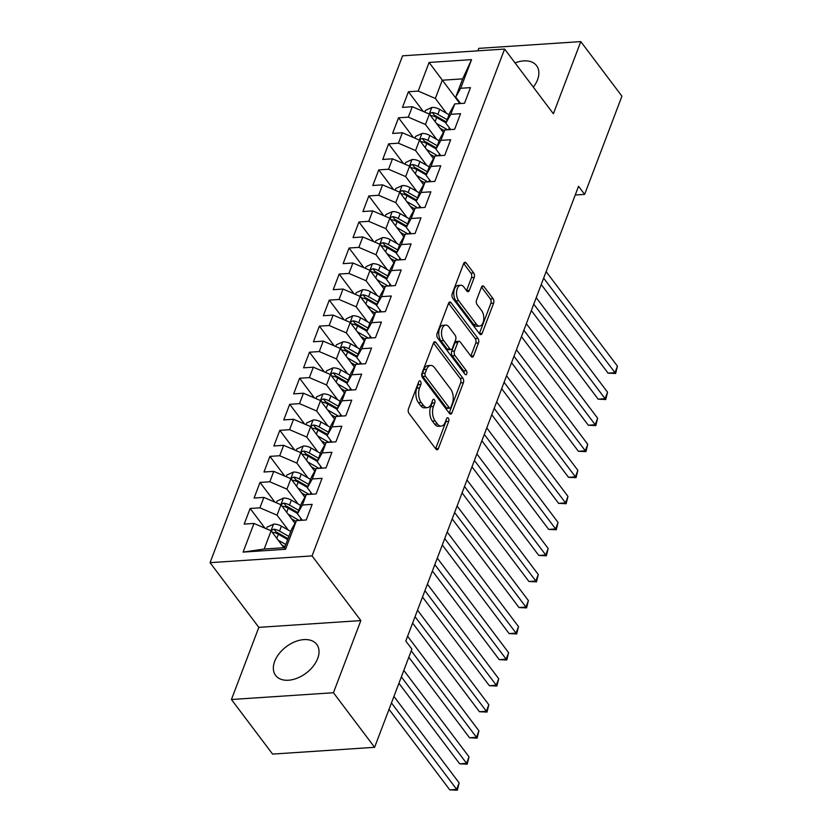 <?xml version="1.0" encoding="UTF-8"?>
<svg xmlns="http://www.w3.org/2000/svg" width="832" height="832" viewBox="0 0 832 832"><rect width="100%" height="100%" fill="white"/><g stroke="black" fill="none" stroke-linecap="round" stroke-linejoin="round"><path stroke-width="1.25" d="M420.503 381.285A2.267 1.238 86.2 0 0 419.682 380.817A2.267 1.238 86.2 0 0 418.777 381.69L408.46 408.855A3.245 1.778 86.2 0 0 408.99 413.39L435.916 449.114A3.245 1.778 86.2 0 0 437.112 449.79A3.245 1.778 86.2 0 0 438.391 448.531L448.708 421.377A2.267 1.238 86.2 0 0 448.344 418.194A2.267 1.238 86.2 0 0 447.512 417.716A2.267 1.238 86.2 0 0 446.607 418.6L445.276 422.115A10.369 5.678 86.2 0 1 441.178 426.109A10.369 5.678 86.2 0 1 437.382 423.946L435.136 420.961A10.369 5.678 86.2 0 1 433.451 406.432L434.793 402.917A2.267 1.238 86.2 0 0 434.418 399.745A2.267 1.238 86.2 0 0 433.597 399.266A2.267 1.238 86.2 0 0 432.692 400.14L431.361 403.655A10.369 5.678 86.2 0 1 427.263 407.659A10.369 5.678 86.2 0 1 423.467 405.486L421.221 402.511A10.369 5.678 86.2 0 1 419.536 387.982L420.878 384.467A2.267 1.238 86.2 0 0 420.503 381.285M533.322 87.152A25.761 16.536 -37 0 0 537.534 79.758A25.761 16.536 -37 0 0 536.588 65.686A25.761 16.536 -37 0 0 515.05 62.92M274.685 661.346A25.761 16.536 -37 0 0 275.621 675.428A25.761 16.536 -37 0 0 297.398 678.09A25.761 16.536 -37 0 0 317.689 658.486A25.761 16.536 -37 0 0 316.753 644.415A25.761 16.536 -37 0 0 294.975 641.742A25.761 16.536 -37 0 0 274.685 661.346M474.219 277.503A3.245 1.778 86.2 0 0 473.699 272.958L466.138 262.943A3.245 1.778 86.2 0 0 464.953 262.267A3.245 1.778 86.2 0 0 463.674 263.515L452.213 293.675A3.245 1.778 86.2 0 0 452.733 298.22L479.669 333.934A3.245 1.778 86.2 0 0 480.854 334.61A3.245 1.778 86.2 0 0 482.134 333.362L493.594 303.202A3.245 1.778 86.2 0 0 493.074 298.657L483.943 286.551A3.245 1.778 86.2 0 0 482.758 285.875A3.245 1.778 86.2 0 0 481.478 287.123L476.57 300.04A3.245 1.778 86.2 0 0 477.1 304.574L481.624 310.575A8.674 4.742 86.2 0 1 483.673 320.07A8.674 4.742 86.2 0 1 479.596 326.071A8.674 4.742 86.2 0 1 476.424 324.262L458.702 300.747A8.674 4.742 86.2 0 1 456.643 291.252A8.674 4.742 86.2 0 1 460.72 285.251A8.674 4.742 86.2 0 1 463.892 287.061L466.846 290.982A3.245 1.778 86.2 0 0 468.031 291.658A3.245 1.778 86.2 0 0 469.31 290.41L474.219 277.503L471.463 277.68A3.245 1.778 86.2 0 0 470.933 273.146L463.674 263.505M578.542 186.285L405.798 641.035L411.902 649.126L374.598 747.313L333.445 692.734L360.849 620.589L312.062 555.901L504.598 49.057L553.374 113.745L580.788 41.6L621.941 96.179L584.646 194.376L578.542 186.285M435.937 342.451A3.245 1.778 86.2 0 0 434.751 341.775A3.245 1.778 86.2 0 0 433.472 343.023L422.011 373.183A3.245 1.778 86.2 0 0 422.531 377.728L449.467 413.442A3.245 1.778 86.2 0 0 450.653 414.118A3.245 1.778 86.2 0 0 451.932 412.87L463.393 382.71A3.245 1.778 86.2 0 0 462.873 378.165L435.937 342.451L433.659 342.597M475.218 338.593A3.245 1.778 86.2 0 1 475.738 343.138L478.494 342.95L473.595 355.867A3.245 1.778 86.2 0 1 472.306 357.115A3.245 1.778 86.2 0 1 471.12 356.439L460.2 341.952A3.245 1.778 86.2 0 0 459.014 341.276A3.245 1.778 86.2 0 0 457.735 342.524L454.48 351.083A3.245 1.778 86.2 0 0 455.01 355.628L466.378 370.708A2.267 1.238 86.2 0 1 466.918 373.194A2.267 1.238 86.2 0 1 465.847 374.764A2.267 1.238 86.2 0 1 465.015 374.286L437.632 337.979A3.245 1.778 86.2 0 1 437.112 333.434L448.573 303.264L475.218 338.593L477.974 338.416L451.038 302.692A3.245 1.778 86.2 0 0 449.852 302.016A3.245 1.778 86.2 0 0 448.573 303.264M478.494 342.95A3.245 1.778 86.2 0 0 477.974 338.416M312.062 555.901L210.059 562.671L402.584 55.827L504.598 49.057M285.553 549.276L243.1 552.105L253.978 523.453L271.107 530.806L264.181 549.037L284.586 547.685L285.553 549.276L296.442 520.634L306.228 519.979L312.156 504.358L302.37 505.003L306.332 494.582L316.118 493.938L322.057 478.306L312.27 478.962L316.222 468.541L326.009 467.886L331.947 452.265L322.161 452.91L326.123 442.499L335.91 441.844L341.838 426.223L332.051 426.868L336.014 416.447L345.8 415.802L351.738 400.171L341.952 400.826L345.904 390.406L355.69 389.75L361.629 374.13L351.842 374.774L355.805 364.364L365.591 363.709L371.519 348.078L361.733 348.733L365.695 338.312L375.482 337.667L381.42 322.036L371.634 322.691L375.586 312.27L385.372 311.615L391.31 295.994L381.524 296.639L385.476 286.218L395.273 285.574L401.201 269.942L391.414 270.598L395.377 260.177L405.163 259.532L411.102 243.901L401.315 244.556L405.267 234.135L415.054 233.48L420.992 217.859L411.206 218.504L415.158 208.083L424.954 207.438L430.882 191.807L421.096 192.462L425.058 182.042L434.845 181.397L440.783 165.766L430.997 166.41L434.949 156L444.735 155.345L450.674 139.724L440.887 140.369L444.839 129.948L454.626 129.303L460.564 113.672L450.778 114.327L454.74 103.906L464.526 103.251L470.465 87.63L460.668 88.275L455.738 97.094L462.665 78.863L442.27 80.226L435.344 98.457L446.566 113.339M264.992 528.174L250.13 508.477L244.192 524.098L253.978 523.453M250.13 508.477L259.917 507.822L263.869 497.401L280.998 504.764L294.965 523.276M274.882 502.133L260.021 482.425L254.082 498.056L263.869 497.401M260.021 482.425L269.807 481.78L273.77 471.359L290.888 478.712L304.855 497.224M284.773 476.091L269.911 456.383L263.983 472.014L273.77 471.359M269.911 456.383L279.708 455.738L283.66 445.318L300.789 452.67L314.746 471.182M294.674 450.039L279.812 430.342L273.874 445.962L283.66 445.318M279.812 430.342L289.598 429.686L293.55 419.266L310.679 426.629L324.646 445.141M304.564 423.998L289.702 404.29L283.764 419.921L293.55 419.266M289.702 404.29L299.489 403.645L303.451 393.224L320.57 400.577L334.537 419.089M314.454 397.956L299.593 378.248L293.665 393.879L303.451 393.224M299.593 378.248L309.39 377.593L313.342 367.182L330.47 374.535L344.427 393.047M324.345 371.904L309.494 352.206L303.555 367.827L313.342 367.182M309.494 352.206L319.28 351.551L323.232 341.13L340.361 348.483L354.318 367.006M334.246 345.862L319.384 326.154L313.446 341.786L323.232 341.13M319.384 326.154L329.17 325.51L333.133 315.089L350.251 322.442L364.218 340.954M344.136 319.81L329.274 300.113L323.346 315.734L333.133 315.089M329.274 300.113L339.061 299.458L343.023 289.047L360.152 296.4L374.109 314.912M354.026 293.769L339.175 274.071L333.237 289.692L343.023 289.047M339.175 274.071L348.962 273.416L352.914 262.995L370.042 270.348L383.999 288.87M363.927 267.727L349.066 248.019L343.127 263.65L352.914 262.995M349.066 248.019L358.852 247.374L362.814 236.954L379.933 244.306L393.9 262.818M373.818 241.675L358.956 221.978L353.028 237.598L362.814 236.954M358.956 221.978L368.742 221.322L372.705 210.912L389.834 218.265L403.79 236.777M383.708 215.634L368.857 195.926L362.918 211.557L372.705 210.912M368.857 195.926L378.643 195.281L382.595 184.86L399.724 192.213L413.681 210.725M393.609 189.592L378.747 169.884L372.809 185.515L382.595 184.86M378.747 169.884L388.534 169.239L392.496 158.818L409.614 166.171L423.582 184.683M403.499 163.54L388.638 143.842L382.71 159.463L392.496 158.818M388.638 143.842L398.424 143.187L402.386 132.766L419.515 140.13L433.472 158.642M413.39 137.498L398.538 117.79L392.6 133.422L402.386 132.766M398.538 117.79L408.325 117.146L412.277 106.725L429.406 114.078L443.362 132.59M423.29 111.457L408.429 91.749L402.49 107.38L412.277 106.725M408.429 91.749L418.215 91.104L429.094 62.452L471.557 59.634L460.668 88.275M450.694 129.563L445.848 123.146L449.81 112.726L454.74 103.906M450.778 114.327L445.848 123.146M459.867 103.563L429.094 62.452M418.215 91.104L435.344 98.457M440.794 155.605L435.958 149.188L439.91 138.767L444.839 129.948M440.887 140.369L435.958 149.188M429.406 114.078L425.443 124.498L436.675 139.381M408.325 117.146L425.443 124.498M430.903 181.657L426.057 175.23L430.019 164.819L434.949 156M430.997 166.41L426.057 175.23M419.515 140.13L415.553 150.54L426.774 165.433M398.424 143.187L415.553 150.54M421.013 207.698L416.166 201.282L420.129 190.861L425.058 182.042M421.096 192.462L416.166 201.282M409.614 166.171L405.662 176.592L416.884 191.474M388.534 169.239L405.662 176.592M411.112 233.74L406.276 227.323L410.228 216.902L415.158 208.083M411.206 218.504L406.276 227.323M399.724 192.213L395.762 202.634L406.994 217.516M378.643 195.281L395.762 202.634M401.222 259.792L396.386 253.365L400.338 242.954L405.267 234.135M401.315 244.556L396.386 253.365M389.834 218.265L385.871 228.675L397.093 243.568M368.742 221.322L385.871 228.675M391.331 285.834L386.485 279.417L390.447 268.996L395.377 260.177M391.414 270.598L386.485 279.417M379.933 244.306L375.981 254.727L387.202 269.61M358.852 247.374L375.981 254.727M381.43 311.875L376.594 305.458L380.546 295.038L385.476 286.218M381.524 296.639L376.594 305.458M370.042 270.348L366.08 280.769L377.312 295.651M348.962 273.416L366.08 280.769M371.54 337.927L366.704 331.51L370.656 321.09L375.586 312.27M371.634 322.691L366.704 331.51M360.152 296.4L356.19 306.81L367.422 321.703M339.061 299.458L356.19 306.81M361.65 363.969L356.803 357.552L360.766 347.131L365.695 338.312M361.733 348.733L356.803 357.552M350.251 322.442L346.299 332.862L357.521 347.745M329.17 325.51L346.299 332.862M351.749 390.021L346.913 383.594L350.865 373.173L355.805 364.364M351.842 374.774L346.913 383.594M340.361 348.483L336.409 358.904L347.63 373.786M319.28 351.551L336.409 358.904M341.858 416.062L337.022 409.646L340.974 399.225L345.904 390.406M341.952 400.826L337.022 409.646M330.47 374.535L326.508 384.956L337.74 399.838M309.39 377.593L326.508 384.956M331.968 442.104L327.122 435.687L331.084 425.266L336.014 416.447M332.051 426.868L327.122 435.687M320.57 400.577L316.618 410.998L327.839 425.88M299.489 403.645L316.618 410.998M322.078 468.156L317.231 461.729L321.194 451.318L326.123 442.499M322.161 452.91L317.231 461.729M310.679 426.629L306.727 437.039L317.949 451.932M289.598 429.686L306.727 437.039M312.177 494.198L307.341 487.781L311.293 477.36L316.222 468.541M312.27 478.962L307.341 487.781M300.789 452.67L296.826 463.091L308.058 477.974M279.708 455.738L296.826 463.091M302.286 520.239L297.44 513.822L301.402 503.402L306.332 494.582M302.37 505.003L297.44 513.822M290.888 478.712L286.936 489.133L298.158 504.015M269.807 481.78L286.936 489.133M284.586 547.685L291.512 529.454L296.442 520.634M280.998 504.764L277.046 515.174L288.267 530.067M259.917 507.822L277.046 515.174M575.234 195L584.646 194.376M580.788 41.6L478.774 48.37L477.838 50.835M360.849 620.589L258.835 627.359L231.431 699.504L333.445 692.734M231.431 699.504L272.594 754.094L374.598 747.313M258.835 627.359L210.059 562.671M460.585 103.522L455.738 97.094M271.107 530.806L283.868 547.726M243.1 552.105L264.181 549.037M462.665 78.863L471.557 59.634M418.288 382.97A2.267 1.238 86.2 0 1 418.122 384.644L416.78 388.159A10.369 5.678 86.2 0 0 418.465 402.698L421.221 402.511M427.263 407.659L424.507 407.836A10.369 5.678 86.2 0 1 420.711 405.673L418.465 402.698M441.178 426.109L438.422 426.296A10.369 5.678 86.2 0 1 434.626 424.122L432.38 421.148A10.369 5.678 86.2 0 1 430.695 406.619L432.037 403.104A2.267 1.238 86.2 0 0 432.203 401.43M438.391 448.531L435.635 448.718L445.952 421.554A2.267 1.238 86.2 0 0 446.118 419.879M451.932 412.87L449.176 413.057L460.637 382.886A3.245 1.778 86.2 0 0 460.117 378.352L433.472 343.013M425.173 373.152A2.267 1.238 86.2 0 0 425.537 376.334L449.186 407.68A2.267 1.238 86.2 0 0 450.008 408.158A2.267 1.238 86.2 0 0 450.913 407.285L452.317 403.572A10.369 5.678 86.2 0 0 450.632 389.043L434.481 367.619A10.369 5.678 86.2 0 0 430.685 365.446A10.369 5.678 86.2 0 0 426.577 369.45L425.173 373.152L422.417 373.339A2.267 1.238 86.2 0 0 422.781 376.511L425.537 376.334M450.008 408.158L447.252 408.346A2.267 1.238 86.2 0 1 446.42 407.867L422.781 376.511M430.685 365.446L427.929 365.633A10.369 5.678 86.2 0 0 423.821 369.626L426.577 369.45M422.417 373.339L423.821 369.626M475.738 343.138L470.839 356.044L473.595 355.867M459.014 341.276L456.258 341.453A3.245 1.778 86.2 0 0 454.979 342.701L451.724 351.27A3.245 1.778 86.2 0 0 452.244 355.805L463.622 370.895L466.378 370.708M464.183 373.173A2.267 1.238 86.2 0 0 463.622 370.895M448.864 326.914A8.674 4.742 86.2 0 0 445.692 325.104A8.674 4.742 86.2 0 0 441.615 331.105A8.674 4.742 86.2 0 0 443.674 340.6L449.914 348.878A3.245 1.778 86.2 0 0 451.1 349.554A3.245 1.778 86.2 0 0 452.39 348.306L455.634 339.747A3.245 1.778 86.2 0 0 455.114 335.202L448.864 326.914M445.692 325.104L442.936 325.291A8.674 4.742 86.2 0 0 438.859 331.282A8.674 4.742 86.2 0 0 440.918 340.777L443.674 340.6M451.1 349.554L448.344 349.742A3.245 1.778 86.2 0 1 447.158 349.066L440.918 340.777M469.31 290.41L466.554 290.597L471.463 277.68M460.72 285.251L457.964 285.438A8.674 4.742 86.2 0 0 453.887 291.429A8.674 4.742 86.2 0 0 455.936 300.924L458.702 300.747M479.596 326.071L476.84 326.248A8.674 4.742 86.2 0 1 473.668 324.438L455.936 300.924M482.134 333.362L479.378 333.549L490.838 303.378A3.245 1.778 86.2 0 0 490.318 298.844L481.478 287.123M281.746 544.918L284.939 546.738M278.138 540.134L285.792 544.492M266.49 528.819L267.134 527.114L273.645 524.15A8.746 4.701 20.8 0 1 281.434 526.167L290.742 531.471M389.033 709.322L449.769 789.859L456.664 789.402L459.139 782.891L393.931 696.426M272.074 532.095L272.834 532.334A8.746 4.701 20.8 0 1 278.366 534.238L287.674 539.552M288.86 536.422L279.552 531.118A8.746 4.701 -159.2 0 0 274.019 529.204L272.178 529.807L271.513 531.346M274.019 529.204L276.214 532.116A4.462 2.392 20.8 0 1 277.649 532.761L288.007 538.668M391.456 702.936L457.319 790.213L449.769 789.859M459.139 782.891L457.319 790.213M291.647 518.877L296.026 521.373M288.028 514.082L299.187 520.447M276.38 502.778L277.035 501.072L283.535 498.098A8.746 4.701 20.8 0 1 291.335 500.126L300.633 505.43M398.923 683.27L459.67 763.818L466.554 763.36L469.03 756.85L403.822 670.384M281.965 506.043L282.724 506.282A8.746 4.701 20.8 0 1 288.267 508.196L297.565 513.5M298.75 510.38L289.453 505.066A8.746 4.701 -159.2 0 0 283.91 503.162L282.069 503.766L281.403 505.294M283.91 503.162L286.104 506.074A4.462 2.392 20.8 0 1 287.539 506.709L297.898 512.616M401.357 676.894L467.21 764.171L459.67 763.818M469.03 756.85L467.21 764.171M301.538 492.825L305.916 495.331M297.929 488.041L309.078 494.406M286.281 476.736L286.926 475.03L293.426 472.056A8.746 4.701 20.8 0 1 301.226 474.074L310.523 479.378M408.824 657.228L469.56 737.776L476.455 737.318L478.92 730.808L407.618 636.251M291.866 480.002L292.614 480.241A8.746 4.701 20.8 0 1 298.158 482.154L307.455 487.458M308.651 484.328L299.343 479.024A8.746 4.701 -159.2 0 0 293.81 477.121L291.97 477.724L291.304 479.253M293.81 477.121L296.005 480.022A4.462 2.392 20.8 0 1 297.44 480.667L307.798 486.574M411.247 650.842L477.11 738.13L469.56 737.776M478.92 730.808L477.11 738.13M311.428 466.783L315.806 469.279M307.819 461.989L318.978 468.354M296.171 450.684L296.816 448.978L303.326 446.014A8.746 4.701 20.8 0 1 311.116 448.032L320.424 453.336M412.62 623.095L479.45 711.724L486.346 711.266L488.821 704.756L417.518 610.199M301.756 453.96L302.515 454.199A8.746 4.701 20.8 0 1 308.048 456.102L317.356 461.406M318.542 458.286L309.234 452.982A8.746 4.701 -159.2 0 0 303.701 451.069L301.86 451.672L301.194 453.211M303.701 451.069L305.895 453.981A4.462 2.392 20.8 0 1 307.33 454.615L317.689 460.533M415.043 616.72L487.001 712.078L479.45 711.724M488.821 704.756L487.001 712.078M321.329 440.742L325.707 443.238M317.71 435.947L328.869 442.312M306.062 424.642L306.717 422.937L313.217 419.962A8.746 4.701 20.8 0 1 321.017 421.99L330.314 427.294M422.51 597.054L489.341 685.682L496.236 685.225L498.711 678.714L427.409 584.158M311.646 427.908L312.406 428.147A8.746 4.701 20.8 0 1 317.949 430.061L327.246 435.365M328.432 432.245L319.134 426.93A8.746 4.701 -159.2 0 0 313.591 425.027L311.75 425.63L311.085 427.159M313.591 425.027L315.786 427.929A4.462 2.392 20.8 0 1 317.221 428.574L327.579 434.481M424.934 590.668L496.891 686.036L489.341 685.682M498.711 678.714L496.891 686.036M331.219 414.69L335.598 417.196M327.61 409.906L338.759 416.27M315.962 398.601L316.607 396.885L323.107 393.921A8.746 4.701 20.8 0 1 330.907 395.938L340.205 401.242M432.401 571.012L499.242 659.641L506.137 659.183L508.602 652.662L437.299 558.116M321.547 401.866L322.296 402.106A8.746 4.701 20.8 0 1 327.839 404.019L337.137 409.323M338.322 406.193L329.025 400.889A8.746 4.701 -159.2 0 0 323.492 398.975L321.651 399.589L320.975 401.118M323.492 398.975L325.676 401.887A4.462 2.392 20.8 0 1 327.111 402.532L337.48 408.439M434.824 564.626L506.792 659.994L499.242 659.641M508.602 652.662L506.792 659.994M341.11 388.648L345.488 391.144M337.501 383.854L348.66 390.218M325.853 372.549L326.498 370.843L333.008 367.879A8.746 4.701 20.8 0 1 340.798 369.897L350.106 375.201M442.302 544.96L509.132 633.589L516.027 633.131L518.502 626.621L447.2 532.064M331.438 375.814L332.197 376.064A8.746 4.701 20.8 0 1 337.73 377.967L347.038 383.271M348.223 380.151L338.915 374.847A8.746 4.701 -159.2 0 0 333.382 372.934L331.542 373.537L330.876 375.076M333.382 372.934L335.577 375.846A4.462 2.392 20.8 0 1 337.012 376.48L347.37 382.398M444.725 538.574L516.682 633.942L509.132 633.589M518.502 626.621L516.682 633.942M351.01 362.606L355.389 365.102M347.391 357.812L358.55 364.177M335.743 346.507L336.398 344.802L342.898 341.827A8.746 4.701 20.8 0 1 350.688 343.845L359.996 349.159M452.192 518.918L519.022 607.547L525.918 607.09L528.393 600.579L457.09 506.022M341.328 349.773L342.087 350.012A8.746 4.701 20.8 0 1 347.63 351.926L356.928 357.23M358.114 354.11L348.816 348.795A8.746 4.701 -159.2 0 0 343.273 346.892L341.432 347.495L340.766 349.024M343.273 346.892L345.467 349.794A4.462 2.392 20.8 0 1 346.902 350.438L357.261 356.346M454.615 512.533L526.573 607.901L519.022 607.547M528.393 600.579L526.573 607.901M360.901 336.554L365.279 339.061M357.282 331.77L368.441 338.135M345.644 320.466L346.289 318.75L352.789 315.786A8.746 4.701 20.8 0 1 360.589 317.803L369.886 323.107M462.082 492.866L528.923 581.495L535.808 581.038L538.283 574.527L466.981 479.981M351.229 323.731L351.978 323.97A8.746 4.701 20.8 0 1 357.521 325.874L366.818 331.188M368.004 328.058L358.706 322.754A8.746 4.701 -159.2 0 0 353.163 320.84L351.333 321.443L350.657 322.982M353.163 320.84L355.358 323.752A4.462 2.392 20.8 0 1 356.793 324.397L367.151 330.304M464.506 486.491L536.474 581.859L528.923 581.495M538.283 574.527L536.474 581.859M370.791 310.513L375.17 313.009M367.182 305.718L378.342 312.083M355.534 294.414L356.179 292.708L362.69 289.734A8.746 4.701 20.8 0 1 370.479 291.762L379.787 297.066M471.983 466.825L538.814 555.454L545.709 554.996L548.184 548.486L476.882 453.929M361.119 297.679L361.878 297.929A8.746 4.701 20.8 0 1 367.411 299.832L376.719 305.136M377.905 302.016L368.597 296.712A8.746 4.701 -159.2 0 0 363.064 294.798L361.223 295.402L360.558 296.93M363.064 294.798L365.258 297.71A4.462 2.392 20.8 0 1 366.694 298.345L377.052 304.262M474.406 460.439L546.364 555.807L538.814 555.454M548.184 548.486L546.364 555.807M380.692 284.471L385.07 286.967M377.073 279.677L388.232 286.042M365.425 268.372L366.08 266.666L372.58 263.692A8.746 4.701 20.8 0 1 380.37 265.71L389.678 271.024M481.874 440.783L548.704 529.412L555.599 528.954L558.074 522.444L486.772 427.887M371.01 271.638L371.769 271.877A8.746 4.701 20.8 0 1 377.312 273.79L386.61 279.094M387.795 275.964L378.498 270.66A8.746 4.701 -159.2 0 0 372.954 268.757L371.114 269.36L370.448 270.889M372.954 268.757L375.149 271.658A4.462 2.392 20.8 0 1 376.584 272.303L386.942 278.21M484.297 434.398L556.254 529.766L548.704 529.412M558.074 522.444L556.254 529.766M390.582 258.419L394.961 260.915M386.963 253.635L398.122 260M375.326 242.32L375.97 240.614L382.47 237.65A8.746 4.701 20.8 0 1 390.27 239.668L399.568 244.972M491.764 414.731L558.605 503.36L565.49 502.902L567.965 496.392L496.662 401.846M380.91 245.596L381.659 245.835A8.746 4.701 20.8 0 1 387.202 247.738L396.5 253.053M397.686 249.922L388.388 244.618A8.746 4.701 -159.2 0 0 382.845 242.705L381.014 243.308L380.338 244.847M382.845 242.705L385.039 245.617A4.462 2.392 20.8 0 1 386.474 246.262L396.833 252.169M494.187 408.356L566.155 503.714L558.605 503.36M567.965 496.392L566.155 503.714M400.473 232.378L404.851 234.874M396.864 227.583L408.023 233.948M385.216 216.278L385.861 214.573L392.371 211.598A8.746 4.701 20.8 0 1 400.161 213.626L409.458 218.93M501.665 388.69L568.495 477.318L575.39 476.861L577.866 470.35L506.563 375.794M390.801 219.544L391.56 219.783A8.746 4.701 20.8 0 1 397.093 221.697L406.401 227.001M407.586 223.881L398.278 218.577A8.746 4.701 -159.2 0 0 392.746 216.663L390.905 217.266L390.239 218.795M392.746 216.663L394.94 219.575A4.462 2.392 20.8 0 1 396.375 220.21L406.734 226.117M504.088 382.304L576.046 477.672L568.495 477.318M577.866 470.35L576.046 477.672M410.363 206.336L414.752 208.832M406.754 201.542L417.914 207.906M395.106 190.237L395.762 188.531L402.262 185.557A8.746 4.701 20.8 0 1 410.051 187.574L419.359 192.889M511.555 362.648L578.386 451.277L585.281 450.819L587.756 444.309L516.454 349.752M400.691 193.502L401.45 193.742A8.746 4.701 20.8 0 1 406.983 195.655L416.291 200.959M417.477 197.829L408.179 192.525A8.746 4.701 -159.2 0 0 402.636 190.622L400.795 191.225L400.13 192.754M402.636 190.622L404.83 193.523A4.462 2.392 20.8 0 1 406.266 194.168L416.624 200.075M513.978 356.262L585.936 451.63L578.386 451.277M587.756 444.309L585.936 451.63M420.264 180.284L424.642 182.78M416.645 175.49L427.804 181.854M405.007 164.185L405.652 162.479L412.152 159.515A8.746 4.701 20.8 0 1 419.952 161.533L429.25 166.837M521.446 336.596L588.286 425.225L595.171 424.767L597.646 418.257L526.344 323.7M410.592 167.461L411.341 167.7A8.746 4.701 20.8 0 1 416.884 169.603L426.182 174.918M427.367 171.787L418.07 166.483A8.746 4.701 -159.2 0 0 412.526 164.57L410.696 165.173L410.02 166.712M412.526 164.57L414.721 167.482A4.462 2.392 20.8 0 1 416.156 168.126L426.514 174.034M523.869 330.221L595.826 425.578L588.286 425.225M597.646 418.257L595.826 425.578M430.154 154.242L434.533 156.738M426.546 149.448L437.705 155.813M414.898 138.143L415.542 136.438L422.053 133.463A8.746 4.701 20.8 0 1 429.842 135.491L439.14 140.795M531.346 310.554L598.177 399.183L605.072 398.726L607.547 392.215L536.234 297.658M420.482 141.409L421.242 141.648A8.746 4.701 20.8 0 1 426.774 143.562L436.072 148.866M437.268 145.746L427.96 140.431A8.746 4.701 -159.2 0 0 422.427 138.528L420.586 139.131L419.921 140.66M422.427 138.528L424.622 141.44A4.462 2.392 20.8 0 1 426.057 142.074L436.415 147.982M533.77 304.169L605.727 399.537L598.177 399.183M607.547 392.215L605.727 399.537M440.045 128.19L444.423 130.697M436.436 123.406L447.595 129.771M424.788 112.102L425.443 110.386L431.943 107.422A8.746 4.701 20.8 0 1 439.733 109.439L449.041 114.743M541.237 284.513L608.067 373.142L614.962 372.684L617.438 366.174L546.135 271.617M430.373 115.367L431.132 115.606A8.746 4.701 20.8 0 1 436.665 117.52L445.973 122.824M447.158 119.694L437.861 114.39A8.746 4.701 -159.2 0 0 432.318 112.486L430.477 113.09L429.811 114.618M432.318 112.486L434.512 115.388A4.462 2.392 20.8 0 1 435.947 116.033L446.306 121.94M543.66 278.127L615.618 373.495L608.067 373.142M617.438 366.174L615.618 373.495M416.78 388.159L419.536 387.982M420.711 405.673L423.467 405.486M432.037 403.104L434.793 402.917M430.695 406.619L433.451 406.432M432.38 421.148L435.136 420.961M434.626 424.122L437.382 423.946M445.952 421.554L448.708 421.377M418.122 384.644L420.878 384.467M460.117 378.352L462.873 378.165M460.637 382.886L463.393 382.71M446.42 407.867L449.186 407.68M448.76 302.848L451.038 302.692M454.979 342.701L457.735 342.524M451.724 351.27L454.48 351.083M452.244 355.805L455.01 355.628M447.158 349.066L449.914 348.878M473.668 324.438L476.424 324.262M481.676 286.707L483.943 286.551M490.318 298.844L493.074 298.657M490.838 303.378L493.594 303.202M463.871 263.089L466.138 262.943M470.933 273.146L473.699 272.958M273.478 524.222L270.993 530.754M278.366 534.238L276.806 538.366M281.434 526.167L279.552 531.118M283.369 498.17L280.894 504.712M300.934 518.45L300.206 520.385M288.267 508.196L286.697 512.314M291.335 500.126L289.453 505.066M293.27 472.129L290.784 478.67M310.835 492.409L310.097 494.333M298.158 482.154L296.587 486.273M301.226 474.074L299.343 479.024M303.16 446.087L300.674 452.618M320.726 466.367L319.998 468.291M308.048 456.102L306.488 460.231M311.116 448.032L309.234 452.982M313.05 420.035L310.575 426.577M330.616 440.315L329.888 442.25M317.949 430.061L316.378 434.179M321.017 421.99L319.134 426.93M322.951 393.994L320.466 400.535M340.517 414.274L339.778 416.198M327.839 404.019L326.269 408.138M330.907 395.938L329.025 400.889M332.842 367.952L330.356 374.483M350.407 388.232L349.669 390.156M337.73 377.967L336.17 382.086M340.798 369.897L338.915 374.847M342.732 341.9L340.257 348.442M360.298 362.18L359.57 364.104M347.63 351.926L346.06 356.044M350.688 343.845L348.816 348.795M352.633 315.858L350.147 322.4M370.188 336.138L369.46 338.062M357.521 325.874L355.95 330.002M360.589 317.803L358.706 322.754M362.523 289.806L360.038 296.348M380.089 310.097L379.35 312.021M367.411 299.832L365.851 303.95M370.479 291.762L368.597 296.712M372.414 263.765L369.928 270.306M389.979 284.045L389.251 285.969M377.312 273.79L375.742 277.909M380.37 265.71L378.498 270.66M382.314 237.723L379.829 244.254M399.87 258.003L399.142 259.927M387.202 247.738L385.632 251.867M390.27 239.668L388.388 244.618M392.205 211.671L389.719 218.213M409.77 231.962L409.032 233.886M397.093 221.697L395.533 225.815M400.161 213.626L398.278 218.577M402.095 185.63L399.61 192.171M419.661 205.91L418.933 207.834M406.983 195.655L405.423 199.774M410.051 187.574L408.179 192.525M411.996 159.588L409.51 166.119M429.551 179.868L428.823 181.792M416.884 169.603L415.314 173.732M419.952 161.533L418.07 166.483M421.886 133.536L419.401 140.078M439.452 153.816L438.714 155.75M426.774 143.562L425.214 147.68M429.842 135.491L427.96 140.431M431.777 107.494L429.291 114.036M449.342 127.774L448.614 129.698M436.665 117.52L435.105 121.638M439.733 109.439L437.861 114.39"/></g></svg>
